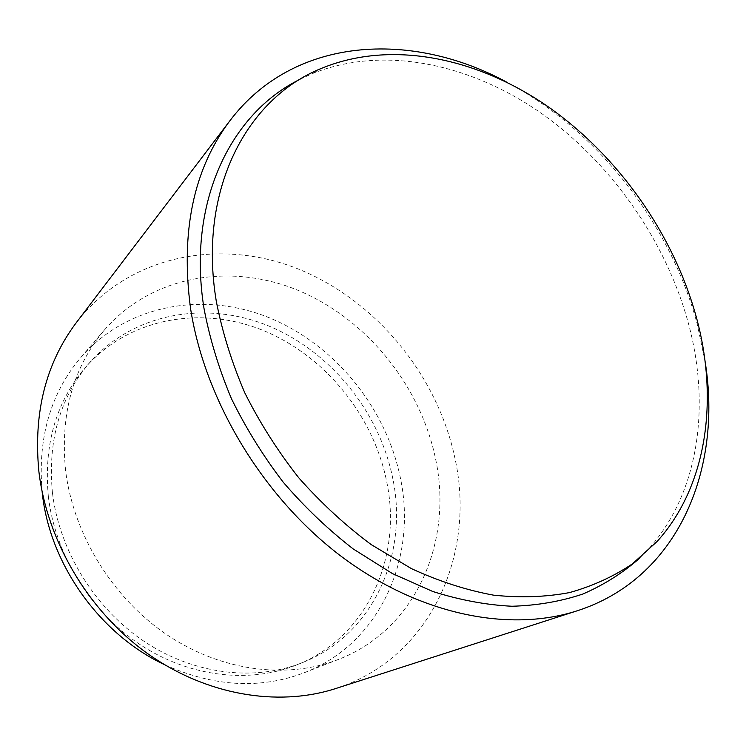 <?xml version="1.0" encoding="UTF-8"?>
<svg xmlns="http://www.w3.org/2000/svg" width="746" height="746" viewBox="0 0 746 746"><rect width="100%" height="100%" fill="white"/><g stroke="black" fill="none" stroke-linecap="round" stroke-linejoin="round"><path stroke-width="0.56" stroke-dasharray="3.73 2.8" d="M48.369 496.733C43.52 444.756 56.071 401.432 86.014 366.752C130.559 316.808 203.22 305.422 264.606 331.038C326.123 356.905 373.942 416.454 386.876 482.513C402.159 556.861 367.666 636.786 297.001 664.826C250.069 683.774 190.127 677.424 140.36 644.786C90.714 612.028 55.232 554.707 48.369 496.733M52.444 492.845C47.511 440.476 60.1 396.863 90.201 362.006C134.97 311.809 208.022 300.517 269.772 326.412C331.644 352.55 379.789 412.529 392.89 479.016C408.388 553.84 373.886 634.268 302.867 662.457C255.701 681.499 195.368 675.055 145.228 642.12C95.208 609.062 59.41 551.247 52.444 492.845M42.13 491.745C37.542 438.2 50.439 393.45 80.81 357.474C127.715 303.566 205.01 291.136 270.266 318.169C335.663 345.463 386.596 408.584 400.546 478.708C417.135 557.98 380.236 643.649 304.023 672.817C260 689.509 213.505 686.786 164.53 664.667M65.592 470.549C60.062 414.067 73.089 367.116 104.673 329.695C152.939 274.267 232.64 262.452 300.004 291.154C367.545 320.155 420.408 385.868 435.505 458.585C453.391 540.775 416.548 629.512 338.152 659.548C287.145 679.41 221.683 671.54 167.057 634.855C112.562 598.05 73.406 534.369 65.592 470.549M77.034 321.694C129.823 254.172 221.403 237.881 298.726 269.185C376.31 300.787 437.305 375.117 454.883 457.96C476.218 553.14 431.458 657.534 336.511 688.278M507.644 82.647C597.639 130.503 670.421 223.781 697.193 323.923L705.11 361.624M300.051 79.3L311.707 73.891C382.316 45.058 468.665 63.186 539.675 112.142C610.638 161.761 665.814 240.165 688.493 323.652C710.742 406.113 698.974 493.283 648.237 549.326L639.266 558.512M90.201 362.006L86.014 366.752M104.673 329.695L80.81 357.474M322.076 68.119L311.707 73.891M657.123 541.465L648.237 549.326M338.152 659.548L304.023 672.817M302.867 662.457L297.001 664.826"/><path stroke-width="1.12" d="M164.53 664.667C99.899 634.464 49.842 564.284 42.298 493.255L42.13 491.745M336.511 688.278L334.581 688.903C277.298 707.003 205.933 695.188 147.121 653.244C88.466 611.151 47.017 541.111 38.876 471.416C33.309 413.275 45.618 363.908 75.803 323.307L77.034 321.694M705.11 361.624C722.725 469.71 677.778 579.157 576.126 611.133C508.25 632.645 418.096 614.536 340.288 555.63C262.657 496.622 204.693 400.238 190.547 308.396C180.467 231.922 193.428 169.575 229.442 121.356C293.392 36.106 411.55 30.101 507.644 82.647M639.266 558.512C622.649 573.049 603.859 584.883 582.896 594.021C560.833 601.435 537.223 605.51 512.045 606.256C486.205 604.978 459.769 600.045 432.727 591.466L392.433 573.581L353.287 548.991C328.109 529.501 304.769 507.261 283.275 482.261C263.161 455.983 245.9 428.157 231.493 398.784C218.942 368.925 209.803 338.936 204.068 308.816C186.742 202.334 230.635 113.261 300.051 79.3M216.275 301.151C197.671 189.26 247.094 97.791 322.076 68.119C391.939 39.65 477.608 57.89 548.179 106.753C618.714 156.268 673.675 234.375 696.41 317.414C718.715 399.436 707.273 486 657.123 541.465L632.3 563.939C613.482 576.574 592.566 586.123 569.543 592.585C545.485 597.098 520.121 597.956 493.442 595.14C466.287 590.133 438.956 581.302 411.456 568.638L371.228 544.608C345.239 525.296 321.097 503.037 298.773 477.813C277.866 451.227 259.897 422.954 244.875 393.011C231.782 362.537 222.243 331.914 216.275 301.151M75.803 323.307L229.442 121.356M334.581 688.903L576.126 611.133"/></g></svg>

